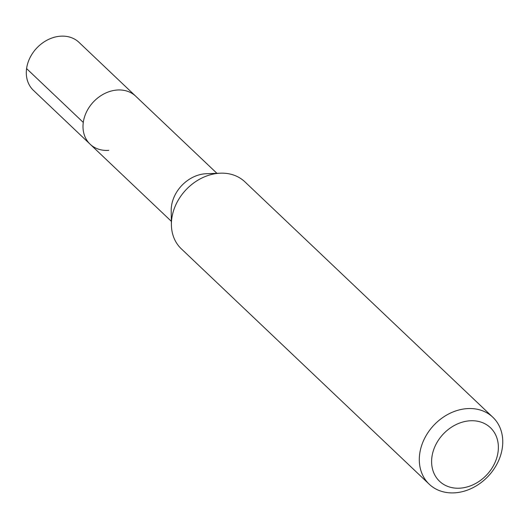 <?xml version="1.0" encoding="UTF-8"?>
<svg xmlns="http://www.w3.org/2000/svg" width="529" height="529" viewBox="0 0 529 529"><rect width="100%" height="100%" fill="white"/><g stroke="black" fill="none" stroke-linecap="round" stroke-linejoin="round"><path stroke-width="0.79" d="M216.923 173.314L78.993 42.353A33.096 26.708 133.5 0 0 60.339 36.203A33.096 26.708 133.5 0 0 29.994 57.714A33.096 26.708 133.5 0 0 33.42 90.353L90.115 144.192A33.096 26.708 -46.5 0 1 86.696 111.546A33.096 26.708 -46.5 0 1 117.035 90.036A33.096 26.708 -46.5 0 1 135.695 96.192A33.096 26.708 133.5 0 0 117.035 90.036A33.096 26.708 133.5 0 0 86.696 111.546A33.096 26.708 133.5 0 0 90.115 144.192A33.096 26.708 -46.5 0 0 108.776 150.348M171.396 224.812L171.204 210.714A33.096 26.708 -46.5 0 1 205.239 173.776A33.096 26.708 -46.5 0 1 206.33 173.717L220.414 173.181A46.182 37.268 133.5 0 0 218.887 173.267A46.182 37.268 133.5 0 0 171.396 224.812A46.182 37.268 133.5 0 0 181.328 248.835L429.231 484.214A46.182 37.268 -46.5 0 1 424.456 438.667A46.182 37.268 -46.5 0 1 466.796 408.646A46.182 37.268 -46.5 0 1 492.83 417.236A46.182 37.268 -46.5 0 1 497.604 462.782A46.182 37.268 -46.5 0 1 455.271 492.797A46.182 37.268 -46.5 0 1 429.231 484.214M492.83 417.236L244.92 181.857A46.182 37.268 133.5 0 0 220.414 173.181M460.375 488.141A36.944 29.816 -46.5 0 1 431.922 456.977A36.944 29.816 -46.5 0 1 469.6 420.82A36.944 29.816 -46.5 0 1 498.054 451.984A36.944 29.816 -46.5 0 1 460.375 488.141M26.582 68.591L83.284 122.43M171.35 221.32L90.115 144.192"/></g></svg>
